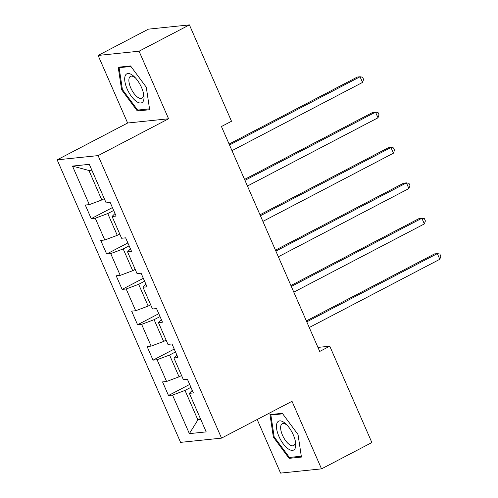 <?xml version="1.0" encoding="UTF-8"?>
<svg xmlns="http://www.w3.org/2000/svg" width="498" height="498" viewBox="0 0 498 498"><rect width="100%" height="100%" fill="white"/><g stroke="black" fill="none" stroke-linecap="round" stroke-linejoin="round"><path stroke-width="0.75" d="M257.167 419.503L280.579 473.1L321.527 468.861L371.875 442.554L329.776 346.191L317.942 347.411M57.152 159.846L180.581 442.367L221.529 438.128L98.1 155.613L57.152 159.846L127.631 123.018L168.585 118.779L139.06 51.207L98.112 55.446L127.631 123.018M98.112 55.446L148.46 29.139L189.408 24.9L139.06 51.207M192.265 390.339L189.352 393.345L193.392 392.928L187.447 379.327L183.413 379.744L173.902 357.975L177.942 357.558L171.997 343.95L167.957 344.373L158.445 322.604L162.485 322.187L156.546 308.579L152.506 309.003L142.994 287.234L147.035 286.817L141.09 273.209L137.05 273.626L127.544 251.864L131.578 251.446L125.639 237.839L121.599 238.256L112.087 216.493L116.127 216.07L110.183 202.468L106.142 202.885L89.304 164.34L72.484 166.083L88.924 170.484L101.804 199.959L104.294 198.658M189.352 393.345L206.197 431.891L189.371 433.634L172.532 395.088L168.492 395.505L189.682 384.431M72.484 166.083L89.323 204.628L85.283 205.045L91.227 218.647L95.267 218.23L104.773 239.999L100.733 240.416L106.678 254.024L110.718 253.6L120.23 275.369L116.19 275.786L122.135 289.394L126.175 288.977L135.68 310.74L131.64 311.157L137.585 324.764L141.625 324.347L151.137 346.11L147.097 346.533L153.042 360.135L157.082 359.718L166.587 381.48L162.547 381.904L168.492 395.505M189.408 24.9L231.508 121.263L221.442 126.523L319.71 351.451L329.776 346.191M181.565 375.511L179.068 376.818L169.563 355.049L175.489 351.949M176.809 354.968L173.902 357.975M166.587 381.48L179.068 376.818M157.082 359.718L169.563 355.049M166.108 340.14L163.618 341.447L154.106 319.679L160.039 316.579M161.358 319.598L158.445 322.604M151.137 346.11L163.618 341.447M141.625 324.347L154.106 319.679M150.657 304.77L148.161 306.071L138.656 284.308L144.582 281.208M145.902 284.227L142.994 287.234M135.68 310.74L148.161 306.071M126.175 288.977L138.656 284.308M135.201 269.399L132.711 270.7L123.199 248.938L129.131 245.838M130.451 248.857L127.544 251.864M120.23 275.369L132.711 270.7M110.718 253.6L123.199 248.938M119.75 234.029L117.26 235.33L107.749 213.561L113.675 210.467M114.994 213.486L112.087 216.493M104.773 239.999L117.26 235.33M95.267 218.23L107.749 213.561M89.323 204.628L101.804 199.959M321.527 468.861L292.009 401.295L221.529 438.128M168.585 118.779L98.1 155.613M91.856 170.179L88.924 170.484M200.383 418.594L197.893 419.895L200.819 419.59M190.946 387.32L185.013 390.42L197.893 419.895L189.371 433.634M172.532 395.088L185.013 390.42M91.227 218.647L112.417 207.579M106.678 254.024L127.868 242.949M122.135 289.394L143.324 278.32M137.585 324.764L158.775 313.69M153.042 360.135L174.232 349.061M121.612 89.752L137.336 110.992L149.668 109.716L146.275 87.194L130.551 65.954L118.219 67.23L121.612 89.752L122.377 89.347M301.427 457.077L298.034 434.561L282.31 413.315L269.978 414.591L273.371 437.113L289.095 458.353L301.427 457.077M139.434 109.896L137.336 110.992M291.193 457.257L289.095 458.353M274.137 436.715L273.371 437.113M229.503 144.986L360.06 76.767L362.538 82.431L231.981 150.657M229.092 144.047L357.296 77.053L360.06 76.767L362.594 77.184L363.584 79.45L362.538 82.431M136.328 101.399A16.266 6.81 -117.6 0 0 143.698 94.408A16.266 6.81 -117.6 0 0 134.641 77.072A16.266 6.81 -117.6 0 0 132.368 75.13A16.266 6.81 -117.6 0 0 124.898 81.541A16.266 6.81 -117.6 0 0 136.328 101.399M135.581 78.068A12.313 5.161 -117.6 0 0 134.684 77.358A12.313 5.161 -117.6 0 0 130.476 76.387A12.313 5.161 -117.6 0 0 129.953 85.868A12.313 5.161 -117.6 0 0 137.678 97.247A12.313 5.161 -117.6 0 0 141.886 98.218A12.313 5.161 -117.6 0 0 143.424 93.07M120.404 67.006L119.109 67.678L130.924 66.458M149.537 108.85L137.635 110.083L122.396 89.497L119.109 67.678M293.297 434.879A16.266 6.81 -117.6 0 0 286.4 424.433A16.266 6.81 -117.6 0 0 277.355 422.372A16.266 6.81 -117.6 0 0 278.911 436.373A16.266 6.81 -117.6 0 0 290.651 450.117A16.266 6.81 -117.6 0 0 295.457 441.776A16.266 6.81 -117.6 0 0 293.297 434.879M287.34 425.429A12.313 5.161 -117.6 0 0 282.235 423.754A12.313 5.161 -117.6 0 0 282.497 435.233A12.313 5.161 -117.6 0 0 293.646 445.579A12.313 5.161 -117.6 0 0 295.183 440.431M301.296 456.212L289.394 457.444L274.155 436.864L270.868 415.046L282.683 413.819M272.163 414.367L270.868 415.046M244.96 180.357L375.517 112.137L377.994 117.802L247.438 186.028M244.549 179.417L372.747 112.424L375.517 112.137L378.044 112.554L379.034 114.82L377.994 117.802M260.41 215.734L390.967 147.508L393.445 153.172L262.888 221.398M260 214.787L388.203 147.794L390.967 147.508L393.501 147.925L394.491 150.191L393.445 153.172M275.867 251.104L406.424 182.878L408.895 188.549L278.345 256.769M275.456 250.158L403.654 183.164L406.424 182.878L408.951 183.295L409.941 185.561L408.895 188.549M291.318 286.475L421.874 218.249L424.352 223.919L293.795 292.139M290.907 285.528L419.111 218.535L421.874 218.249L424.408 218.666L425.398 220.938L424.352 223.919M306.774 321.845L437.331 253.619L439.802 259.29L309.252 327.516M306.357 320.899L434.561 253.905L437.331 253.619L439.859 254.036L440.848 256.308L439.802 259.29"/></g></svg>
